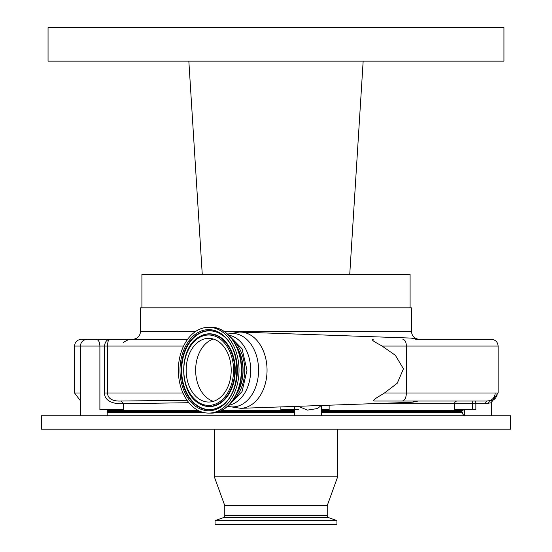 <?xml version="1.0" encoding="UTF-8"?>
<svg xmlns="http://www.w3.org/2000/svg" width="552" height="552" viewBox="0 0 552 552"><rect width="100%" height="100%" fill="white"/><g stroke="black" fill="none" stroke-linecap="round" stroke-linejoin="round"><path stroke-width="0.83" d="M417.933 339.356A32.182 32.182 0 0 0 409.874 338.038A32.175 22.749 90 0 1 415.787 339.356L491.425 339.356C495.496 339.756 497.731 341.992 498.125 346.063L382.101 346.063L395.349 355.295L403.457 368.805L397.261 383.219L384.475 392.989L406.382 392.989L406.382 346.063C406.203 342.033 405.058 339.804 402.932 339.356M89.058 339.356L96.352 339.356C98.587 339.928 99.767 342.164 99.891 346.063L74.541 346.063C74.941 341.992 77.17 339.756 81.247 339.356L101.354 339.356M96.352 339.356L187.583 339.356M491.377 415.787L491.377 402.732L485.125 403.719L475.872 403.719A2.684 0.421 90 0 0 475.451 401.035L415.787 401.035A32.175 22.749 90 0 1 409.874 402.36A32.182 32.182 0 0 0 417.933 401.035L374.656 401.035C370.309 400.842 380.735 395.522 384.475 392.989M485.125 403.719L486.553 401.035L374.656 401.035M402.242 401.035C404.782 400.517 406.162 397.833 406.382 392.989L498.125 392.989L498.125 346.063M382.101 346.063C378.9 344.075 369.619 339.666 373.193 339.356M321.223 405.485L317.469 408.549L307.36 410.115L298.335 406.293M329.151 405.202L329.151 409.756L321.395 409.756M463.052 409.756L463.052 410.426L321.395 410.426M188.881 402.705L123.234 403.691C118.349 404.112 104.68 403.339 104.431 392.989L104.431 346.063C105.128 341.653 106.964 339.418 109.931 339.356C108.42 339.411 107.647 341.647 107.605 346.063L107.605 392.989C107.681 401.325 118.025 401.18 121.205 401.014L187.059 400.297M294.582 409.756L280.871 409.756L280.871 406.907M294.623 409.756L298.508 409.756M41.345 415.787L510.655 415.787L510.655 429.194L41.345 429.194L41.345 415.787M371.282 403.719L475.872 403.719L475.872 409.756L454.544 409.756L454.544 403.719A2.684 2.56 90 0 1 457.104 401.035M121.205 401.014L123.234 403.691L123.234 409.756L99.891 409.756L99.891 346.063L183.595 346.063M294.582 410.426L221.676 410.426M198.12 410.426L107.212 410.426M486.553 401.035L489.617 400.669C493.122 399.337 494.978 396.778 495.185 392.989M488.334 403.229L489.617 400.669L492.708 400.421L494.433 399.151L491.887 400.621M493.826 399.669L495.613 398.026L496.917 395.66L497.373 392.989M321.395 412.434L462.383 412.434A3.353 3.353 0 0 0 464.556 415.573M450.984 410.426A3.353 3.353 0 0 0 453.668 411.764M107.212 411.764L201.156 411.764M218.606 411.764L294.582 411.764M321.395 411.764L461.713 411.764A0.669 0.669 0 0 1 462.383 412.434M224.774 515.658L327.226 515.658A2.146 2.146 0 0 0 328.633 517.624L336.941 520.646L336.941 524.4L215.059 524.4L215.059 520.646L223.367 517.624A2.146 2.146 0 0 0 224.774 515.658L224.774 505.625L214.321 476.776L337.679 476.776L337.679 429.194M214.321 476.776L214.321 429.194M327.226 515.658L327.226 505.625L337.679 476.776M215.059 520.646L336.941 520.646M224.774 505.625L327.226 505.625M195.857 331.31L140.567 331.31L140.567 307.843L411.433 307.843L411.433 331.31C411.909 336.196 414.587 338.88 419.479 339.356M194.387 61.12L188.839 61.12L202.253 274.323L141.912 274.323L141.912 307.843M177.965 274.323L176.523 274.323M375.477 274.323L365.838 274.323M346.939 274.323L410.088 274.323L410.088 307.843M363.161 61.12L349.747 274.323L363.161 61.12L503.948 61.12L503.948 27.6L48.052 27.6L48.052 61.12L363.161 61.12L349.747 274.323L202.253 274.323L188.839 61.12L202.253 274.323L203.467 274.323M236.891 393.176A35.066 24.792 -90 0 0 236.891 347.222M236.359 346.09A35.266 24.937 90 0 1 236.359 394.307M232.992 340.294A35.266 24.937 90 0 1 232.992 400.103M210.988 327.288C227.617 326.756 242.114 347.491 241.645 370.344C241.997 393.086 227.541 413.634 210.988 413.103A42.911 30.339 -90 0 0 241.334 370.199A42.911 30.339 -90 0 0 210.988 327.288L208.684 327.288A42.911 30.339 -90 0 0 178.337 370.199A42.911 30.339 -90 0 0 208.684 413.103A42.911 30.339 -90 0 0 239.023 370.199A42.911 30.339 -90 0 0 208.684 327.288M210.988 413.103L208.684 413.103M208.684 402.042A31.843 22.522 -90 0 0 231.198 370.199A31.843 22.522 -90 0 0 208.684 338.348A31.843 22.522 -90 0 0 186.162 370.199A31.843 22.522 -90 0 0 208.684 402.042M213.424 401.332A31.843 22.522 90 0 1 195.643 370.199A31.843 22.522 90 0 1 213.424 339.066M227.659 334.167A36.708 25.958 90 0 1 232.62 333.491A36.708 25.958 90 0 1 258.577 370.199A36.708 25.958 90 0 1 232.62 406.907A36.708 25.958 90 0 1 227.659 406.224M472.422 409.756L472.422 403.719A2.684 0.421 90 0 0 472.001 401.035M223.967 331.31L411.433 331.31M74.541 346.063L74.541 392.989L80.392 392.989M104.431 392.989L182.974 392.989M107.212 412.434L203.336 412.434M216.398 412.434L294.582 412.434M491.218 402.712L492.508 400.407M223.367 517.624L328.633 517.624M240.085 332.062A38.136 26.965 90 0 1 240.762 332.076A38.136 26.965 90 0 1 267.051 370.199A38.136 26.965 90 0 1 240.762 408.321L409.874 402.36M228.735 335.188A35.266 24.937 90 0 1 250.684 370.199A35.266 24.937 90 0 1 228.735 405.209M208.684 410.764A40.565 28.683 -90 0 0 237.367 370.199A40.565 28.683 -90 0 0 208.684 329.634A40.565 28.683 -90 0 0 179.993 370.199A40.565 28.683 -90 0 0 208.684 410.764M209.146 330.62A39.578 27.986 -90 0 0 181.159 370.199A39.578 27.986 -90 0 0 209.146 409.777A39.578 27.986 -90 0 0 221.021 406.031C242.024 394.08 242.024 346.311 221.021 334.36A39.578 27.986 -90 0 0 209.146 330.62M221.173 334.464A39.364 27.835 -90 0 0 209.505 330.834A39.364 27.835 -90 0 0 181.67 370.199A39.364 27.835 -90 0 0 209.505 409.556A39.364 27.835 -90 0 0 221.173 405.934M198.43 403.057A36.397 25.737 -90 0 0 198.582 403.153A36.397 25.737 -90 0 0 209.505 406.596A36.397 25.737 -90 0 0 235.242 370.199A36.397 25.737 -90 0 0 209.505 333.801A36.397 25.737 -90 0 0 198.582 337.237A36.397 25.737 -90 0 0 198.43 337.341M198.285 337.438C178.841 348.767 178.841 391.623 198.285 402.96A36.184 25.585 -90 0 0 209.146 406.382A36.184 25.585 -90 0 0 234.731 370.199A36.184 25.585 -90 0 0 209.146 334.015A36.184 25.585 -90 0 0 198.285 337.438L198.582 337.237M208.684 335.002A35.197 24.888 -90 0 0 183.795 370.199A35.197 24.888 -90 0 0 208.684 405.389A35.197 24.888 -90 0 0 233.565 370.199A35.197 24.888 -90 0 0 208.684 335.002M240.762 408.321L227.576 406.306M227.576 334.091L239.499 332.049L409.874 338.038M321.395 415.787L321.395 405.478M140.567 331.31C140.091 336.196 137.413 338.88 132.521 339.356M498.125 392.989L492.274 400.731M123.365 342.509C127.008 340.025 129.879 338.976 131.969 339.356M107.212 415.787L107.212 409.756M491.377 402.732L492.708 400.421M74.541 392.989L80.392 400.731M464.556 409.756L464.556 415.787M80.392 415.787L80.392 346.063C80.792 341.992 83.028 339.756 87.099 339.356M294.582 415.787L294.582 406.424M228.983 404.954L242.066 391.589L246.999 370.199L242.066 348.802L228.983 335.437"/></g></svg>
